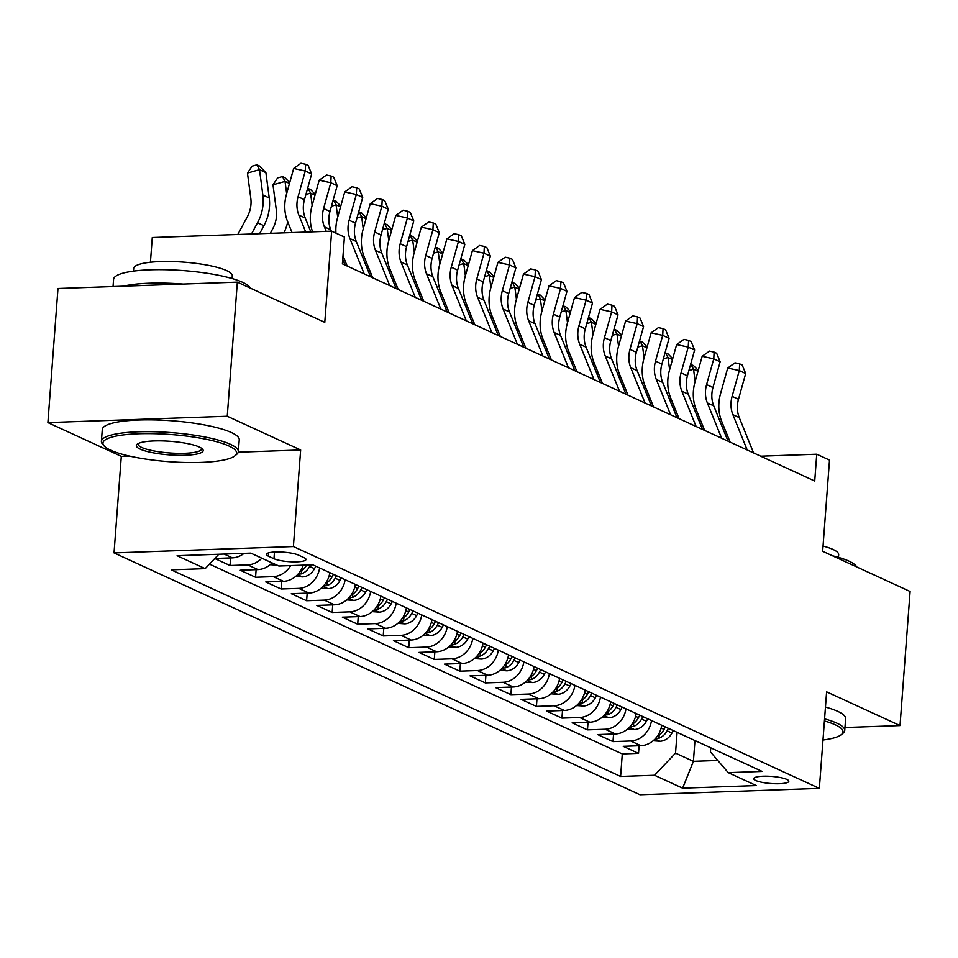 <?xml version="1.0" encoding="UTF-8"?>
<svg xmlns="http://www.w3.org/2000/svg" width="958" height="958" viewBox="0 0 958 958"><rect width="100%" height="100%" fill="white"/><g stroke="black" fill="none" stroke-linecap="round" stroke-linejoin="round"><path stroke-width="1.44" d="M786.805 779.417A17.579 3.569 -175.7 0 0 767.214 776.196A17.579 3.569 -175.7 0 0 753.766 778.65A17.579 3.569 -175.7 0 0 755.79 780.519A17.579 3.569 -175.7 0 0 775.381 783.74A17.579 3.569 -175.7 0 0 788.829 781.285A17.579 3.569 -175.7 0 0 786.805 779.417M114.038 552.91L639.992 794.745L819.353 788.374L293.399 546.539L114.038 552.91L121.307 456.355L129.414 456.068M238.255 452.2L300.656 449.985L227.262 416.239L47.9 422.598L121.307 456.355M47.9 422.598L57.983 288.502L237.344 282.143L324.786 322.343L331.648 231.153L152.286 237.524L150.43 262.241M844.956 727.529L900.017 725.577L910.1 591.481L822.659 551.269L829.508 460.091L816.743 454.212L760.724 456.2M227.262 416.239L237.344 282.143M214.784 558.514L230.028 565.519L230.603 557.915M272.048 562.897A21.974 18.885 -65.3 0 1 257.942 569.591L240.242 570.214L255.558 577.267L256.133 569.651M303.267 565.16A21.974 18.885 -65.3 0 1 283.472 581.326L265.773 581.961L281.089 589.002L281.664 581.398M329.815 572.644A21.974 18.885 -65.3 0 1 309.003 593.074L291.304 593.697L306.62 600.738L307.195 593.134M355.346 584.38A21.974 18.885 -65.3 0 1 334.534 604.809L316.835 605.432L332.163 612.485L332.725 604.869M380.877 596.127A21.974 18.885 -65.3 0 1 360.064 616.545L342.365 617.18L357.693 624.221L358.256 616.617M406.408 607.863A21.974 18.885 -65.3 0 1 385.595 628.292L367.896 628.915L383.224 635.956L383.787 628.352M431.938 619.598A21.974 18.885 -65.3 0 1 411.126 640.028L393.439 640.663L408.755 647.704L409.329 640.088M457.469 631.346A21.974 18.885 -65.3 0 1 436.656 651.763L418.969 652.398L434.285 659.439L434.86 651.835M483 643.081A21.974 18.885 -65.3 0 1 462.187 663.511L444.5 664.134L459.816 671.175L460.391 663.571M508.53 654.829A21.974 18.885 -65.3 0 1 487.718 675.246L470.031 675.881L485.347 682.922L485.922 675.318M534.061 666.564A21.974 18.885 -65.3 0 1 513.249 686.994L495.561 687.616L510.877 694.658L511.452 687.054M559.592 678.3A21.974 18.885 -65.3 0 1 538.779 698.729L521.092 699.352L536.408 706.405L536.983 698.789M585.122 690.047A21.974 18.885 -65.3 0 1 564.322 710.465L546.623 711.099L561.939 718.141L562.514 710.537M610.665 701.783A21.974 18.885 -65.3 0 1 589.853 722.212L572.154 722.835L587.47 729.876L588.044 722.272M636.196 713.518A21.974 18.885 -65.3 0 1 615.383 733.948L597.684 734.57L613 741.624L613.575 734.008M331.648 231.153L344.413 237.033L342.389 263.845L814.731 481.036L816.743 454.212M268.36 556.155L273.976 558.742A17.028 3.461 -175.7 0 0 292.956 561.855A17.028 3.461 -175.7 0 0 305.985 559.484A17.028 3.461 -175.7 0 0 304.033 557.664L298.417 555.089A17.028 3.461 -175.7 0 0 279.437 551.964A17.028 3.461 -175.7 0 0 266.408 554.347A17.028 3.461 -175.7 0 0 268.36 556.155L268.611 552.85M710.752 747.803L710.441 751.874L728.224 772.639L762.149 771.441L312.799 564.825L278.862 566.022L250.78 553.113L177.098 555.724L205.18 568.645L171.243 569.842L620.604 776.459L654.542 775.261L675.534 753.12L693.412 761.335L717.793 760.472M728.224 772.639L756.305 785.56L682.623 788.171L654.542 775.261M244.11 553.341A21.974 18.885 114.7 0 1 232.399 557.855L214.82 558.478M209.467 564.118L622.293 753.934L638.531 753.359L639.106 745.755M661.727 725.266A21.974 18.885 -65.3 0 1 640.914 745.683L623.215 746.318L638.531 753.359M651.512 720.572A21.974 18.885 114.7 0 1 630.699 740.989L613 741.624M625.981 708.824A21.974 18.885 114.7 0 1 605.169 729.254L587.47 729.876M600.45 697.089A21.974 18.885 114.7 0 1 579.638 717.506L561.939 718.141M574.92 685.341A21.974 18.885 114.7 0 1 554.107 705.771L536.408 706.405M549.389 673.606A21.974 18.885 114.7 0 1 528.577 694.035L510.877 694.658M523.858 661.87A21.974 18.885 114.7 0 1 503.046 682.288L485.347 682.922M498.316 650.123A21.974 18.885 114.7 0 1 477.503 670.552L459.816 671.175M472.785 638.387A21.974 18.885 114.7 0 1 451.972 658.817L434.285 659.439M447.254 626.652A21.974 18.885 114.7 0 1 426.442 647.069L408.755 647.704M421.724 614.904A21.974 18.885 114.7 0 1 400.911 635.334L383.224 635.956M396.193 603.169A21.974 18.885 114.7 0 1 375.38 623.598L357.693 624.221M370.662 591.433A21.974 18.885 114.7 0 1 349.85 611.851L332.163 612.485M345.131 579.686A21.974 18.885 114.7 0 1 324.319 600.115L306.62 600.738M319.601 567.95A21.974 18.885 114.7 0 1 298.788 588.38L281.089 589.002M290.681 565.603A21.974 18.885 114.7 0 1 273.258 576.632L255.558 577.267M261.833 558.191A21.974 18.885 114.7 0 1 247.727 564.897L230.028 565.519M300.656 449.985L293.399 546.539M900.017 725.577L826.61 691.832L819.353 788.374M694.969 740.546L693.412 761.335L682.623 788.171M677.102 732.331L675.534 753.12M218.831 554.239L205.18 568.645M622.293 753.934L620.604 776.459M305.734 232.076L298.848 215.095A27.471 23.603 114.7 0 1 298.07 196.761L305.267 171.015L293.675 168.452L286.478 194.211A41.206 35.398 -65.3 0 0 287.651 221.693L292.046 232.566M310.847 231.896L305.231 218.029A27.471 23.603 114.7 0 1 304.452 199.707L311.649 173.949L305.267 171.015L305.614 164.285L308.165 165.459L311.649 173.949M293.675 168.452L300.968 163.255L305.614 164.285M237.788 234.494L247.26 216.927A27.471 23.603 -65.3 0 0 250.816 198.45L247.463 173.063L252.11 166.177L256.924 164.824L259.474 165.997L265.893 172.608L269.234 197.983A41.206 35.398 114.7 0 1 263.917 225.705L259.594 233.716M265.893 172.608L259.51 169.662L262.851 195.049A41.206 35.398 114.7 0 1 257.534 222.771L251.475 234.003M256.924 164.824L259.51 169.662L247.463 173.063M228.902 445.997A67.024 13.616 -175.7 0 0 147.52 433.615A67.024 13.616 -175.7 0 0 104.171 445.985A67.024 13.616 -175.7 0 0 110.625 450.188A67.024 13.616 -175.7 0 0 178.439 462.247A67.024 13.616 -175.7 0 0 234.926 455.816A67.024 13.616 -175.7 0 0 228.902 445.997M104.171 445.985L102.674 444.332A68.665 13.951 4.3 0 1 101.404 441.327A68.665 13.951 4.3 0 1 153.951 431.735A68.665 13.951 4.3 0 1 230.471 444.332A68.665 13.951 4.3 0 1 238.362 451.625A68.665 13.951 4.3 0 1 236.65 454.403L234.926 455.816M199.336 447.039A33.506 6.802 4.3 0 1 202.557 449.134A33.506 6.802 4.3 0 1 180.882 455.325A33.506 6.802 4.3 0 1 140.191 449.134A33.506 6.802 4.3 0 1 137.174 444.225A33.506 6.802 4.3 0 1 165.423 441.015A33.506 6.802 4.3 0 1 199.336 447.039M138.275 443.53A31.865 6.467 -175.7 0 0 138.108 444.093A31.865 6.467 -175.7 0 0 141.772 447.482A31.865 6.467 -175.7 0 0 177.278 453.326A31.865 6.467 -175.7 0 0 201.659 448.871A31.865 6.467 -175.7 0 0 201.575 448.296M113.044 286.55L113.583 279.341A68.665 13.951 4.3 0 1 166.129 269.737A68.665 13.951 4.3 0 1 242.661 282.335A68.665 13.951 4.3 0 1 250.23 288.071M123.474 286.179A68.665 13.951 4.3 0 1 183.05 284.059M133.485 271.126L133.689 268.444A49.445 10.047 4.3 0 1 171.518 261.534A49.445 10.047 4.3 0 1 226.615 270.599A49.445 10.047 4.3 0 1 232.291 275.856L232.087 278.55M101.404 441.327L102.29 429.531A68.665 13.951 4.3 0 1 154.837 419.927A68.665 13.951 4.3 0 1 231.369 432.525A68.665 13.951 4.3 0 1 239.249 439.83L238.362 451.625M822.994 740.019A67.024 13.616 -175.7 0 0 841.304 734.642A67.024 13.616 -175.7 0 0 835.28 724.811A67.024 13.616 -175.7 0 0 824.419 720.955M824.575 718.871A68.665 13.951 4.3 0 1 836.849 723.146A68.665 13.951 4.3 0 1 844.74 730.451A68.665 13.951 4.3 0 1 843.028 733.229L841.304 734.642M832.406 555.76A68.665 13.951 4.3 0 1 849.039 561.16A68.665 13.951 4.3 0 1 856.608 566.885M823.042 546.048A49.445 10.047 4.3 0 1 832.993 549.425A49.445 10.047 4.3 0 1 838.669 554.682L838.466 557.364M825.473 707.076A68.665 13.951 4.3 0 1 837.735 711.351A68.665 13.951 4.3 0 1 845.627 718.656L844.74 730.451M326.211 231.357L324.379 226.83A27.471 23.603 114.7 0 1 323.6 208.509L330.797 182.75L319.206 180.2L312.009 205.946A41.206 35.398 -65.3 0 0 312.571 231.836M331.336 231.165L330.761 229.764A27.471 23.603 114.7 0 1 329.983 211.443L337.18 185.684L330.797 182.75L331.145 176.021L333.695 177.194L337.18 185.684M319.206 180.2L326.51 174.991L331.145 176.021M345.072 265.079L342.736 259.319M364.22 273.88L349.909 238.578A27.471 23.603 114.7 0 1 349.143 220.244L356.328 194.498L344.736 191.935L337.551 217.682A41.206 35.398 -65.3 0 0 335.959 233.141M370.602 276.814L356.292 241.512A27.471 23.603 114.7 0 1 355.526 223.178L362.711 197.432L356.328 194.498L356.675 187.756L359.226 188.93L362.711 197.432M344.736 191.935L352.041 186.738L356.675 187.756M343 255.762L347.167 266.037M389.75 285.628L375.452 250.313A27.471 23.603 114.7 0 1 374.674 231.992L381.859 206.233L370.267 203.671L363.082 229.429A41.206 35.398 -65.3 0 0 364.244 256.912L372.698 277.784M396.133 288.562L381.835 253.247A27.471 23.603 114.7 0 1 381.056 234.926L388.241 209.167L381.859 206.233L382.206 199.504L384.757 200.677L388.241 209.167M370.267 203.671L377.572 198.474L382.206 199.504M415.281 297.363L400.983 262.049A27.471 23.603 114.7 0 1 400.204 243.727L407.389 217.969L395.798 215.418L388.613 241.165A41.206 35.398 -65.3 0 0 389.774 268.659L398.229 289.52M421.664 300.297L407.366 264.983A27.471 23.603 114.7 0 1 406.587 246.661L413.772 220.915L407.389 217.969L407.737 211.239L410.287 212.413L413.772 220.915M395.798 215.418L403.102 210.209L407.737 211.239M248.278 553.197L251.619 553.425M270.276 233.333L272.802 228.663A27.471 23.603 -65.3 0 0 276.347 210.185L272.994 184.81L277.64 177.913L282.454 176.559L285.005 177.733L289.723 182.595M289.484 183.457L285.041 181.409L286.646 193.612M287.723 221.885A41.206 35.398 114.7 0 1 283.915 232.854M282.454 176.559L285.041 181.409L272.994 184.81M270.132 564.693L277.149 565.16M307.614 188.403L310.536 189.468L315.254 194.33M315.014 195.192L310.572 193.145L312.176 205.359M307.985 188.295L310.572 193.145L305.925 194.462M295.663 576.429L302.68 576.896A14.562 12.514 -65.3 0 0 314.499 568.681L315.793 566.202M298.01 574.177L301.519 573.878A14.562 12.514 -65.3 0 0 309.65 566.441L310.452 564.897M306.584 565.04A14.562 12.514 114.7 0 1 299.89 571.83M333.144 200.138L336.066 201.216L340.785 206.078M340.545 206.928L336.102 204.892L337.707 217.095M333.516 200.042L336.102 204.892L331.456 206.198M321.193 588.164L328.211 588.643A14.562 12.514 -65.3 0 0 340.03 580.416L341.323 577.937M323.541 585.913L327.049 585.625A14.562 12.514 -65.3 0 0 335.18 578.189L336.474 575.71M333.408 574.297L332.115 576.776A14.562 12.514 114.7 0 1 325.421 583.578M358.675 211.886L361.597 212.951L366.315 217.813M366.076 218.675L361.633 216.628L363.238 228.83M364.315 257.103A41.206 35.398 114.7 0 1 363.681 259.726M368.483 267.39A41.206 35.398 114.7 0 1 367.621 269.461M359.046 211.778L361.633 216.628L356.987 217.945M440.812 309.099L426.514 273.796A27.471 23.603 114.7 0 1 425.735 255.463L432.92 229.716L421.328 227.154L414.143 252.9A41.206 35.398 -65.3 0 0 415.305 280.395L423.759 301.267M447.194 312.033L432.896 276.73A27.471 23.603 114.7 0 1 432.118 258.397L439.303 232.65L432.92 229.716L433.267 222.974L435.818 224.148L439.303 232.65M421.328 227.154L428.633 221.957L433.267 222.974M346.724 599.912L353.741 600.379A14.562 12.514 -65.3 0 0 365.573 592.152L366.854 589.673M349.071 597.66L352.58 597.361A14.562 12.514 -65.3 0 0 360.711 589.924L362.004 587.446M358.939 586.045L357.657 588.511A14.562 12.514 114.7 0 1 350.951 595.313M384.206 223.621L387.128 224.687L391.846 229.549M391.606 230.411L387.164 228.363L388.768 240.578M389.846 268.839A41.206 35.398 114.7 0 1 389.211 271.461M394.013 279.125A41.206 35.398 114.7 0 1 393.151 281.197M384.577 223.513L387.164 228.363L382.517 229.681M466.342 320.846L452.044 285.532A27.471 23.603 114.7 0 1 451.266 267.21L458.451 241.452L446.859 238.889L439.674 264.647A41.206 35.398 -65.3 0 0 440.836 292.142L449.29 313.003M472.725 323.78L458.427 288.466A27.471 23.603 114.7 0 1 457.649 270.144L464.834 244.386L458.451 241.452L458.798 234.722L461.349 235.896L464.834 244.386M446.859 238.889L454.164 233.692L458.798 234.722M372.255 611.647L379.272 612.126A14.562 12.514 -65.3 0 0 391.104 603.899L392.385 601.42M374.602 609.396L378.111 609.096A14.562 12.514 -65.3 0 0 386.242 601.66L387.535 599.193M384.469 597.78L383.188 600.259A14.562 12.514 114.7 0 1 376.482 607.049M409.737 235.369L412.67 236.434L417.377 241.296M417.137 242.146L412.694 240.111L414.311 252.313M415.377 280.586A41.206 35.398 114.7 0 1 414.742 283.209M419.544 290.873A41.206 35.398 114.7 0 1 418.682 292.944M410.108 235.261L412.694 240.111L408.048 241.416M491.873 332.582L477.575 297.267A27.471 23.603 114.7 0 1 476.797 278.946L483.982 253.199L472.39 250.637L465.205 276.383A41.206 35.398 -65.3 0 0 466.366 303.878L474.821 324.738M498.256 335.516L483.958 300.213A27.471 23.603 114.7 0 1 483.179 281.88L490.364 256.133L483.982 253.199L484.329 246.457L486.88 247.631L490.364 256.133M472.39 250.637L479.695 245.44L484.329 246.457M397.786 623.383L404.803 623.862A14.562 12.514 -65.3 0 0 416.634 615.635L417.916 613.156M400.133 621.131L403.641 620.844A14.562 12.514 -65.3 0 0 411.784 613.407L413.066 610.929M410 609.516L408.719 611.994A14.562 12.514 114.7 0 1 402.013 618.796M435.267 247.104L438.201 248.17L442.919 253.032M442.68 253.894L438.225 251.846L439.842 264.049M440.919 292.322A41.206 35.398 114.7 0 1 440.273 294.944M445.075 302.608A41.206 35.398 114.7 0 1 444.213 304.68M435.639 246.996L438.225 251.846L433.579 253.163M517.404 344.317L503.106 309.015A27.471 23.603 114.7 0 1 502.327 290.681L509.512 264.935L497.921 262.372L490.736 288.13A41.206 35.398 -65.3 0 0 491.897 315.613L500.351 336.486M523.786 347.263L509.488 311.949A27.471 23.603 114.7 0 1 508.71 293.615L515.895 267.869L509.512 264.935L509.86 258.193L512.422 259.367L515.895 267.869M497.921 262.372L505.225 257.175L509.86 258.193M423.316 635.13L430.334 635.597A14.562 12.514 -65.3 0 0 442.165 627.37L443.446 624.903M425.663 632.879L429.172 632.579A14.562 12.514 -65.3 0 0 437.315 625.143L438.596 622.664M435.543 621.263L434.249 623.73A14.562 12.514 114.7 0 1 427.543 630.532M460.798 258.84L463.732 259.905L468.45 264.767M468.211 265.629L463.756 263.582L465.372 275.796M466.45 304.057A41.206 35.398 114.7 0 1 465.804 306.692M470.618 314.356A41.206 35.398 114.7 0 1 469.743 316.415M461.169 258.732L463.756 263.582L459.11 264.899M542.935 356.065L528.636 320.75A27.471 23.603 114.7 0 1 527.858 302.429L535.043 276.67L523.451 274.108L516.266 299.866A41.206 35.398 -65.3 0 0 517.44 327.361L525.882 348.221M549.317 358.999L535.019 323.684A27.471 23.603 114.7 0 1 534.241 305.363L541.426 279.604L535.043 276.67L535.39 269.94L537.953 271.114L541.426 279.604M523.451 274.108L530.756 268.911L535.39 269.94M448.859 646.866L455.864 647.345A14.562 12.514 -65.3 0 0 467.696 639.118L468.989 636.639M451.194 644.614L454.703 644.315A14.562 12.514 -65.3 0 0 462.846 636.878L464.127 634.412M461.073 632.999L459.78 635.477A14.562 12.514 114.7 0 1 453.074 642.279M486.329 270.587L489.263 271.653L493.981 276.515M493.741 277.365L489.299 275.329L490.903 287.532M491.981 315.805A41.206 35.398 114.7 0 1 491.334 318.427M496.148 326.091A41.206 35.398 114.7 0 1 495.274 328.163M486.712 270.479L489.299 275.329L484.64 276.634M568.465 367.8L554.167 332.498A27.471 23.603 114.7 0 1 553.389 314.164L560.574 288.418L548.982 285.855L541.797 311.601A41.206 35.398 -65.3 0 0 542.97 339.096L551.413 359.957M574.848 370.734L560.55 335.432A27.471 23.603 114.7 0 1 559.771 317.098L566.956 291.352L560.574 288.418L560.921 281.676L563.484 282.849L566.956 291.352M548.982 285.855L556.287 280.658L560.921 281.676M474.39 658.613L481.407 659.08A14.562 12.514 -65.3 0 0 493.226 650.853L494.52 648.374M476.725 656.35L480.233 656.062A14.562 12.514 -65.3 0 0 488.376 648.626L489.67 646.147M486.604 644.734L485.311 647.213A14.562 12.514 114.7 0 1 478.605 654.015M511.859 282.323L514.793 283.388L519.511 288.25M519.272 289.112L514.829 287.065L516.434 299.267M517.512 327.54A41.206 35.398 114.7 0 1 516.865 330.163M521.679 337.827A41.206 35.398 114.7 0 1 520.805 339.898M512.243 282.215L514.829 287.065L510.171 288.382M593.996 379.548L579.698 344.233A27.471 23.603 114.7 0 1 578.919 325.9L586.104 300.153L574.513 297.591L567.328 323.349A41.206 35.398 -65.3 0 0 568.501 350.832L576.944 371.704M600.379 382.481L586.08 347.167A27.471 23.603 114.7 0 1 585.302 328.845L592.487 303.087L586.104 300.153L586.464 293.411L589.014 294.597L592.487 303.087M574.513 297.591L581.817 292.394L586.464 293.411M499.92 670.349L506.938 670.816A14.562 12.514 -65.3 0 0 518.757 662.589L520.05 660.122M502.255 668.097L505.764 667.798A14.562 12.514 -65.3 0 0 513.907 660.361L515.2 657.883M512.135 656.481L510.842 658.948A14.562 12.514 114.7 0 1 504.136 665.75M537.39 294.058L540.324 295.136L545.042 299.986M544.803 300.848L540.36 298.8L541.965 311.015M543.042 339.276A41.206 35.398 114.7 0 1 542.396 341.91M547.21 349.574A41.206 35.398 114.7 0 1 546.335 351.634M537.773 293.962L540.36 298.8L535.702 300.117M619.527 391.283L605.228 355.969A27.471 23.603 114.7 0 1 604.45 337.647L611.647 311.889L600.055 309.338L592.858 335.084A41.206 35.398 -65.3 0 0 594.032 362.579L602.474 383.44M625.921 394.217L611.611 358.903A27.471 23.603 114.7 0 1 610.833 340.581L618.03 314.823L611.647 311.889L611.994 305.159L614.545 306.332L618.03 314.823M600.055 309.338L607.348 304.129L611.994 305.159M525.451 682.084L532.468 682.563A14.562 12.514 -65.3 0 0 544.288 674.336L545.581 671.857M527.798 679.833L531.295 679.545A14.562 12.514 -65.3 0 0 539.438 672.097L540.731 669.63M537.666 668.217L536.372 670.696A14.562 12.514 114.7 0 1 529.666 677.498M562.933 305.806L565.855 306.871L570.573 311.733M570.333 312.583L565.891 310.548L567.495 322.75M568.573 351.023A41.206 35.398 114.7 0 1 567.926 353.646M572.74 361.31A41.206 35.398 114.7 0 1 571.866 363.381M563.304 305.698L565.891 310.548L561.232 311.853M550.982 693.832L557.999 694.299A14.562 12.514 -65.3 0 0 569.818 686.072L571.112 683.593M553.329 691.568L556.826 691.281A14.562 12.514 -65.3 0 0 564.969 683.844L566.262 681.366M563.196 679.952L561.903 682.431A14.562 12.514 114.7 0 1 555.209 689.233M588.463 317.541L591.385 318.607L596.104 323.469M595.864 324.331L591.421 322.283L593.026 334.498M594.104 362.759A41.206 35.398 114.7 0 1 593.457 365.381M598.271 373.045A41.206 35.398 114.7 0 1 597.409 375.117M588.835 317.433L591.421 322.283L586.763 323.6M576.512 705.567L583.53 706.034A14.562 12.514 -65.3 0 0 595.349 697.807L596.642 695.34M578.86 703.316L582.368 703.016A14.562 12.514 -65.3 0 0 590.499 695.58L591.793 693.101M588.727 691.7L587.434 694.179A14.562 12.514 114.7 0 1 580.74 700.969M613.994 329.277L616.916 330.354L621.634 335.204M621.395 336.066L616.952 334.031L618.557 346.233M619.634 374.506A41.206 35.398 114.7 0 1 618.988 377.129M623.802 384.793A41.206 35.398 114.7 0 1 622.94 386.852M614.365 329.181L616.952 334.031L612.306 335.336M645.069 403.019L630.759 367.716A27.471 23.603 114.7 0 1 629.981 349.383L637.178 323.636L625.586 321.074L618.389 346.82A41.206 35.398 -65.3 0 0 619.563 374.315L628.005 395.175M651.452 405.952L637.142 370.65A27.471 23.603 114.7 0 1 636.363 352.316L643.56 326.57L637.178 323.636L637.525 316.894L640.076 318.068L643.56 326.57M625.586 321.074L632.891 315.877L637.525 316.894M670.6 414.766L656.29 379.452A27.471 23.603 114.7 0 1 655.511 361.13L662.708 335.372L651.117 332.809L643.92 358.567A41.206 35.398 -65.3 0 0 645.093 386.05L653.548 406.922M676.983 417.7L662.673 382.386A27.471 23.603 114.7 0 1 661.906 364.064L669.091 338.306L662.708 335.372L663.056 328.642L665.606 329.815L669.091 338.306M651.117 332.809L658.421 327.612L663.056 328.642M696.131 426.502L681.833 391.187A27.471 23.603 114.7 0 1 681.054 372.866L688.239 347.107L676.647 344.557L669.462 370.303A41.206 35.398 -65.3 0 0 670.624 397.798L679.078 418.658M702.513 429.435L688.215 394.121A27.471 23.603 114.7 0 1 687.437 375.799L694.622 350.053L688.239 347.107L688.586 340.377L691.137 341.551L694.622 350.053M676.647 344.557L683.952 339.348L688.586 340.377M602.043 717.303L609.06 717.781A14.562 12.514 -65.3 0 0 620.88 709.555L622.173 707.076M604.39 715.051L607.899 714.764A14.562 12.514 -65.3 0 0 616.03 707.327L617.323 704.849M614.258 703.435L612.964 705.914A14.562 12.514 114.7 0 1 606.27 712.716M639.525 341.024L642.447 342.09L647.165 346.952M646.925 347.814L642.483 345.766L644.087 357.969M645.165 386.242A41.206 35.398 114.7 0 1 644.53 388.864M649.332 396.528A41.206 35.398 114.7 0 1 648.47 398.6M639.896 340.916L642.483 345.766L637.836 347.083M721.661 438.237L707.363 402.935A27.471 23.603 114.7 0 1 706.585 384.601L713.77 358.855L702.178 356.292L694.993 382.038A41.206 35.398 -65.3 0 0 696.155 409.533L704.609 430.405M728.044 441.171L713.746 405.869A27.471 23.603 114.7 0 1 712.968 387.535L720.153 361.789L713.77 358.855L714.117 352.113L716.668 353.286L720.153 361.789M702.178 356.292L709.483 351.095L714.117 352.113M627.574 729.05L634.591 729.517A14.562 12.514 -65.3 0 0 646.41 721.29L647.704 718.811M629.921 726.787L633.43 726.499A14.562 12.514 -65.3 0 0 641.561 719.063L642.854 716.584M639.788 715.183L638.495 717.65A14.562 12.514 114.7 0 1 631.801 724.452M665.056 352.76L667.977 353.825L672.696 358.687M672.456 359.549L668.013 357.502L669.618 369.716M670.696 397.977A41.206 35.398 114.7 0 1 670.061 400.6M674.863 408.264A41.206 35.398 114.7 0 1 674.001 410.335M665.427 352.652L668.013 357.502L663.367 358.819M747.192 449.985L732.894 414.67A27.471 23.603 114.7 0 1 732.116 396.349L739.301 370.59L727.709 368.028L720.524 393.786A41.206 35.398 -65.3 0 0 721.685 421.281L730.14 442.141M753.575 452.918L739.277 417.604A27.471 23.603 114.7 0 1 738.498 399.282L745.683 373.524L739.301 370.59L739.648 363.86L742.199 365.034L745.683 373.524M727.709 368.028L735.014 362.831L739.648 363.86M653.105 740.785L660.122 741.264A14.562 12.514 -65.3 0 0 671.941 733.038L673.235 730.559M655.452 738.534L658.96 738.235A14.562 12.514 -65.3 0 0 667.091 730.798L668.385 728.331M665.319 726.918L664.038 729.397A14.562 12.514 114.7 0 1 657.332 736.187M690.586 364.507L693.508 365.573L698.226 370.435M697.987 371.285L693.544 369.249L695.149 381.452M696.226 409.725A41.206 35.398 114.7 0 1 695.592 412.347M700.394 420.011A41.206 35.398 114.7 0 1 699.532 422.083M690.957 364.399L693.544 369.249L688.898 370.554M232.399 557.855L224.148 554.059M640.914 745.683L630.699 740.989M615.383 733.948L605.169 729.254M589.853 722.212L579.638 717.506M564.322 710.465L554.107 705.771M538.779 698.729L528.577 694.035M513.249 686.994L503.046 682.288M487.718 675.246L477.503 670.552M462.187 663.511L451.972 658.817M436.656 651.763L426.442 647.069M411.126 640.028L400.911 635.334M385.595 628.292L375.38 623.598M360.064 616.545L349.85 611.851M334.534 604.809L324.319 600.115M309.003 593.074L298.788 588.38M283.472 581.326L273.258 576.632M257.942 569.591L247.727 564.897M274.479 552.024L273.976 558.742M298.848 215.095L305.231 218.029M298.07 196.761L304.452 199.707M269.234 197.983L262.851 195.049M263.917 225.705L257.534 222.771M324.379 226.83L330.761 229.764M323.6 208.509L329.983 211.443M349.909 238.578L356.292 241.512M349.143 220.244L355.526 223.178M375.452 250.313L381.835 253.247M374.674 231.992L381.056 234.926M400.983 262.049L407.366 264.983M400.204 243.727L406.587 246.661M250.685 553.113L251.307 553.401M272.024 562.921L276.838 565.148M297.555 574.668L302.369 576.884M309.65 566.441L314.499 568.681M301.758 570.681L301.519 573.878M323.086 586.404L327.899 588.619M335.18 578.189L340.03 580.416M329.229 575.447L332.115 576.776M327.289 582.428L327.049 585.625M426.514 273.796L432.896 276.73M425.735 255.463L432.118 258.397M348.616 598.139L353.442 600.367M360.711 589.924L365.573 592.152M354.759 587.182L357.657 588.511M352.819 594.164L352.58 597.361M452.044 285.532L458.427 288.466M451.266 267.21L457.649 270.144M374.147 609.887L378.973 612.102M386.242 601.66L391.104 603.899M380.29 598.93L383.188 600.259M378.35 605.911L378.111 609.096M477.575 297.267L483.958 300.213M476.797 278.946L483.179 281.88M399.678 621.622L404.504 623.838M411.784 613.407L416.634 615.635M405.821 610.665L408.719 611.994M403.881 617.647L403.641 620.844M503.106 309.015L509.488 311.949M502.327 290.681L508.71 293.615M425.208 633.37L430.034 635.585M437.315 625.143L442.165 627.37M431.363 622.401L434.249 623.73M429.412 629.382L429.172 632.579M528.636 320.75L535.019 323.684M527.858 302.429L534.241 305.363M450.739 645.105L455.565 647.321M462.846 636.878L467.696 639.118M456.894 634.148L459.78 635.477M454.942 641.13L454.703 644.315M554.167 332.498L560.55 335.432M553.389 314.164L559.771 317.098M476.27 656.841L481.096 659.056M488.376 648.626L493.226 650.853M482.425 645.884L485.311 647.213M480.473 652.865L480.233 656.062M579.698 344.233L586.08 347.167M578.919 325.9L585.302 328.845M501.8 668.588L506.626 670.804M513.907 660.361L518.757 662.589M507.956 657.631L510.842 658.948M506.004 664.601L505.764 667.798M605.228 355.969L611.611 358.903M604.45 337.647L610.833 340.581M527.331 680.324L532.157 682.539M539.438 672.097L544.288 674.336M533.486 669.367L536.372 670.696M531.534 676.348L531.295 679.545M552.862 692.059L557.688 694.287M564.969 683.844L569.818 686.072M559.017 681.102L561.903 682.431M557.077 688.084L556.826 691.281M578.393 703.807L583.218 706.022M590.499 695.58L595.349 697.807M584.548 692.85L587.434 694.179M582.608 699.819L582.368 703.016M630.759 367.716L637.142 370.65M629.981 349.383L636.363 352.316M656.29 379.452L662.673 382.386M655.511 361.13L661.906 364.064M681.833 391.187L688.215 394.121M681.054 372.866L687.437 375.799M603.935 715.542L608.749 717.758M616.03 707.327L620.88 709.555M610.078 704.585L612.964 705.914M608.138 711.566L607.899 714.764M707.363 402.935L713.746 405.869M706.585 384.601L712.968 387.535M629.466 727.278L634.28 729.505M641.561 719.063L646.41 721.29M635.609 716.321L638.495 717.65M633.669 723.302L633.43 726.499M732.894 414.67L739.277 417.604M732.116 396.349L738.498 399.282M654.997 739.025L659.822 741.241M667.091 730.798L671.941 733.038M661.14 728.068L664.038 729.397M659.2 735.049L658.96 738.235"/></g></svg>
